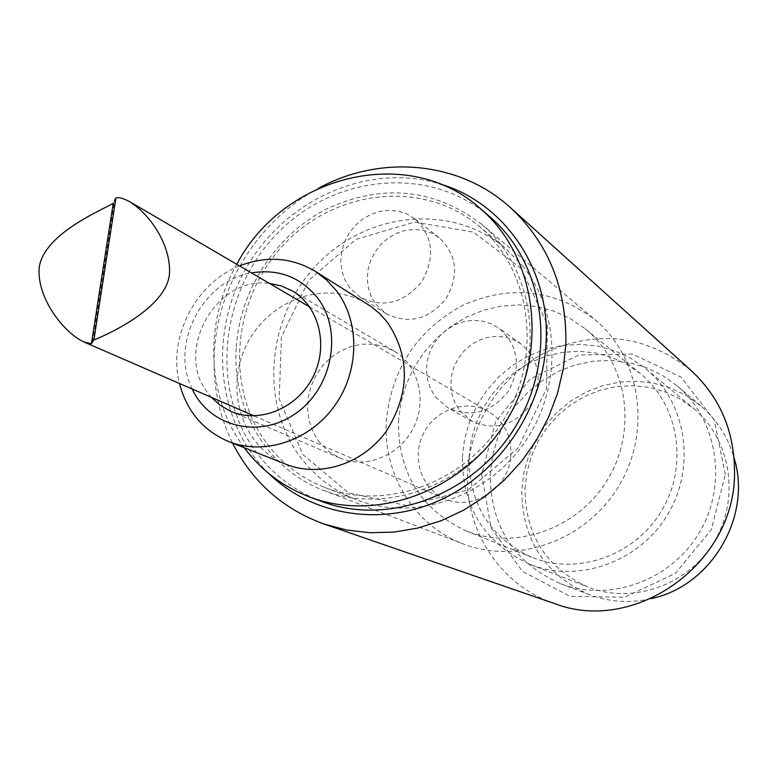 <?xml version="1.0" encoding="UTF-8"?>
<svg xmlns="http://www.w3.org/2000/svg" width="777" height="777" viewBox="0 0 777 777"><rect width="100%" height="100%" fill="white"/><g stroke="black" fill="none" stroke-linecap="round" stroke-linejoin="round"><path stroke-width="0.58" stroke-dasharray="3.88 2.91" d="M92.57 342.239L114.588 200.33L113.209 203.331M510.635 457.944C507.643 489.442 471.629 511.548 444.774 498.717C421.153 488.675 411.179 457.264 423.611 433.265C435.644 409.071 466.841 398.611 488.869 411.723C505.031 422.193 512.286 437.597 510.635 457.944M651.087 598.64C629.875 603.399 609.314 602.068 589.413 594.658C544.696 574.582 522.154 539.762 521.785 490.2L523.863 472.727L528.632 455.749L535.955 439.675L545.658 424.912L557.497 411.82L571.192 400.738L586.382 391.948L602.719 385.664L619.784 382.08L637.14 381.293L654.36 383.343L670.998 388.209L686.606 395.775L700.776 405.866C716.889 419.706 728 437.053 734.1 457.925M490.258 474.533L492.463 456.264L497.474 438.5L505.157 421.688L515.306 406.225L527.69 392.511L541.987 380.895L557.847 371.659L574.902 365.044L592.705 361.247L610.819 360.363L628.778 362.461L646.134 367.492L662.412 375.349L677.185 385.868C717.637 419.716 728.01 484.362 699.465 532.332C671.289 580.526 609.683 602.719 560.499 583.682C513.898 562.733 490.481 526.359 490.258 474.533M524.97 488.704L526.913 472.251L531.381 456.254L538.247 441.103L547.358 427.175L558.469 414.811L571.318 404.322L585.596 395.969L600.942 389.986L616.987 386.509L633.323 385.654L649.533 387.47L665.219 391.909L679.972 398.892L693.385 408.255C730.642 438.791 740.452 497.668 714.529 541.219C688.946 584.984 632.672 604.875 587.927 587.033C546.27 567.89 525.281 535.12 524.97 488.704M462.344 457.313L464.549 439.364L469.483 421.892L477.01 405.341L486.956 390.103L499.067 376.563L513.063 365.054L528.583 355.866L545.269 349.242L562.694 345.357L580.438 344.318L598.047 346.183L615.073 350.932L631.07 358.459L645.619 368.599C686.023 401.69 696.513 466.035 668.074 513.82C640.015 561.829 578.622 583.77 530.108 564.413C484.984 543.628 462.393 507.935 462.344 457.313M435.499 396.979L448.212 407.983C471.824 418.152 492.064 412.315 508.935 390.462C521.474 365.86 518.094 345.066 498.785 328.059L490.87 323.63L482.148 321.027L472.999 320.338L463.801 321.591L454.933 324.728L446.765 329.613L439.636 336.033L433.838 343.725L429.603 352.379L427.097 361.635L426.447 371.115L427.671 380.419L430.73 389.16L435.499 396.979M236.295 346.94C240.015 289.879 275.67 235.178 326.223 209.139C381.973 183.343 433.595 188.219 481.089 223.795C533.673 267.366 546.377 353.933 507.575 419.143C469.269 484.654 387.364 515.404 323.786 490.462C267.375 469.415 231.701 409.052 236.295 346.94M265.812 442.094C223.873 384.702 233.44 295.843 285.722 242.579C337.509 188.83 423.98 179.973 478.671 225.884C530.477 268.512 543.084 353.554 504.963 417.608C467.346 481.944 386.82 512.053 324.446 487.334C300.544 477.855 281.002 462.781 265.812 442.094M349.631 287.655L344.871 279.778L341.88 270.92L340.782 261.48L341.618 251.845L344.337 242.424L348.834 233.624L354.914 225.825L362.315 219.347L370.736 214.462L379.807 211.402L389.151 210.285L398.358 211.169L407.051 214.044L414.831 218.764C433.265 236.519 435.518 257.585 421.59 281.973C403.467 303.389 382.944 308.45 360.033 297.164L349.631 287.655M375.932 304.361L386.072 313.617C408.372 324.621 428.321 319.765 445.891 299.028C459.382 275.408 457.148 254.963 439.19 237.684L431.614 233.081L423.164 230.274L414.199 229.38L405.118 230.439L396.299 233.391L388.121 238.102L380.934 244.376L375.038 251.933L370.687 260.46L368.055 269.59L367.268 278.933L368.356 288.112L371.289 296.707L375.932 304.361M521.095 268.463L473.523 232.168L414.656 222.047L356.089 239.335L308.799 280.235L281.449 336.927L279.196 398.892L302.816 454.496L348.378 492.832L407.41 505.759L468.22 489.928L518.133 448.028L546.493 388.655L547.406 324.33L521.095 268.463M522.552 265.783C561.256 313.296 562.159 390.112 523.261 444.376C484.625 498.844 412.742 521.872 356.361 499.698C333.207 490.52 314.238 475.932 299.466 455.944C258.673 400.485 267.667 314.666 318.191 263.364C368.23 211.587 451.942 203.351 504.924 247.834L522.552 265.783M459.644 410.577L472.018 421.26C494.978 431.167 514.617 425.543 530.953 404.399C543.094 380.584 539.772 360.421 520.988 343.9L513.286 339.588L504.817 337.043L495.92 336.354L486.994 337.548L478.379 340.569L470.464 345.289L463.548 351.495L457.925 358.945L453.817 367.327L451.418 376.301L450.796 385.479L452.01 394.502L455.001 402.981L459.644 410.577M318.502 441.132L328.011 451.01L339.714 458.003C365.627 469.366 399.495 455.778 413.364 428.069C427.535 400.514 418.502 365.248 394.075 351.068L384.061 346.532L373.281 344.211L362.15 344.201L351.107 346.493L340.579 350.981L330.973 357.478L322.649 365.744L315.928 375.456L311.062 386.227L308.255 397.669L307.605 409.314L309.139 420.736L312.82 431.478L318.502 441.132M239.52 265.919C195.483 283.1 167.511 337.752 179.468 383.488M192.181 389.005C169.58 344.745 202.37 280.662 251.466 272.902M286.072 464.316C242.026 447.222 223.776 388.655 247.193 343.774C269.804 298.475 327.855 278.836 367.56 304.205M211.315 397.319L207.488 392.57C174.048 350.544 216.628 275.553 269.444 283.411M244.26 447.746L243.065 446.105C206.128 395.794 204.166 321.523 236.762 264.306M321.639 501.447C294.532 491.151 272.445 474.339 255.39 451.01C209.518 387.917 220.513 290.491 278.176 232.556C335.275 174.048 430.283 165.219 489.665 216.598M725.291 474.407L714.199 419.891L680.846 377L632.42 354.03L578.71 354.982L530.079 379.147L495.609 421.688L481.691 474.543L491.093 527.836L522.397 571.348L569.978 596.309L624.659 597.231L675.359 573.397L711.441 529.409L725.291 474.407M554.234 603.447C500.32 585.44 464.403 529.827 467.608 472.902C469.978 421.319 502.564 372.465 549.232 350.68C600.854 329.361 648.261 336.082 691.452 370.833M318.949 188.053C259.965 219.056 218.444 283.702 214.462 350.514C212.451 383.469 218.483 414.335 232.576 443.113M268.687 473.426C215.957 422.018 207.838 332.595 247.513 265.744C286.839 198.679 369.017 162.529 439.52 183.809M469.075 457.294L471.124 440.52L475.709 424.203L482.711 408.731L491.967 394.473L503.243 381.789L516.278 370.998L530.74 362.354L546.289 356.08L562.538 352.36L579.098 351.291L595.551 352.913L611.48 357.216L626.466 364.102L640.122 373.426C678.612 404.302 688.801 465.112 661.946 510.207C635.469 555.526 577.321 576.019 531.682 557.264C489.976 537.626 469.114 504.302 469.075 457.294M398.465 421.571L400.806 403.214L405.885 385.334L413.597 368.376L423.747 352.729L436.072 338.791L450.301 326.894L466.074 317.346L483.022 310.382L500.718 306.187L518.745 304.895L536.654 306.556L553.972 311.15L570.269 318.58L585.12 328.69C626.942 362.208 637.82 428.875 608.255 478.535C579.098 528.428 515.491 551.155 465.909 530.769C420.658 509.401 398.174 472.999 398.465 421.571M386.286 421.668C391.268 369.512 416.608 330.808 462.286 305.546C510.013 284.333 554.322 289.102 595.211 319.862C640.471 357.43 651.864 430.536 619.395 485.101C587.344 539.918 517.851 565.316 463.073 543.871C414.5 525.757 383.032 474.388 386.286 421.668M488.869 411.723L309.567 306.876M444.774 498.717L254.021 415.86M560.499 583.682L589.413 594.658M677.185 385.868L700.776 405.866M530.108 564.413L587.927 587.033M645.619 368.599L693.385 408.255M360.033 297.164L386.072 313.617M414.831 218.764L439.19 237.684M324.446 487.334L356.361 499.698M478.671 225.884L504.924 247.834M394.075 351.068L292.259 290.87M339.714 458.003L230.827 411.344M520.988 343.9L498.785 328.059M472.018 421.26L448.212 407.983M465.909 530.769L531.682 557.264M585.12 328.69L640.122 373.426M323.786 490.462L463.073 543.871M481.089 223.795L595.211 319.862"/><path stroke-width="1.17" d="M91.424 343.716L113.219 203.341C97.174 212.131 44.629 234.644 39.268 266.87C36.208 296.425 62.481 331.964 83.965 341.987L91.414 343.706L93.881 339.986C110.451 333.382 165.103 307.76 169.367 275.097C171.814 247.572 151.874 215.744 129.837 201.787C123.252 198.271 118.609 197.008 115.909 197.999L114.588 200.33M734.1 457.925C752.34 516.53 711.208 586.256 651.087 598.64M179.468 383.488C186.83 411.295 203.185 430.633 228.555 441.521C264.18 455.817 309.712 440.831 334.615 405.837C359.673 370.95 360.13 321.484 336.247 290.511L326.583 279.943L315.316 271.348C291.608 257.342 266.346 255.526 239.52 265.919M251.466 272.902C278.331 268.619 300.31 276.894 317.404 297.717C343.026 330.584 332.925 387.169 296.348 412.975C260.188 439.442 209.596 427.175 192.181 389.005M315.316 271.348L370.765 306.332L379.691 313.685L387.49 322.377C410.305 356.886 409.945 393.104 386.431 431.05C362.995 463.927 319.939 477.904 286.072 464.316L228.555 441.521M269.444 283.411L281.284 285.907L292.259 290.87C319.24 306.517 328.962 346.037 312.927 377.117C297.232 408.372 259.45 423.892 230.827 411.344L220.328 405.409L211.315 397.319M236.762 264.306C283.751 174.864 408.391 143.599 480.273 208.508C536.13 255.924 549.252 348.892 507.498 419.094C466.249 489.607 378.535 523.096 310.013 497.144C283.275 487.004 261.363 470.532 244.26 447.746M480.273 208.508L489.665 216.598C544.891 263.49 557.915 355.283 516.724 424.543C476.029 494.104 389.403 527.097 321.639 501.447L310.013 497.144M510.606 207.789L691.452 370.833C720.221 397.727 734.586 431.682 734.537 472.698C735.411 563.325 634.799 634.877 554.234 603.447L324.058 524.038L346.581 530.021L369.978 532.74L393.832 532.099L417.686 528.098L441.103 520.755L463.626 510.198L484.809 496.6L504.234 480.215L521.532 461.344L536.344 440.355L548.387 417.637L557.42 393.657L563.286 368.861L565.87 343.745C566.656 288.277 548.232 242.958 510.606 207.789C459.654 161.13 380.915 154.293 318.949 188.053M232.576 443.113C252.496 482.08 282.993 509.052 324.058 524.038M439.52 183.809C503.418 202.088 549.737 267.968 546.173 340.831C543.677 407.129 500.776 471.93 441.219 499.611C381.614 527.34 312.014 515.792 268.687 473.426M309.567 306.876L129.837 201.777M254.021 415.86L83.955 341.997M93.871 339.986L115.899 197.999"/></g></svg>
